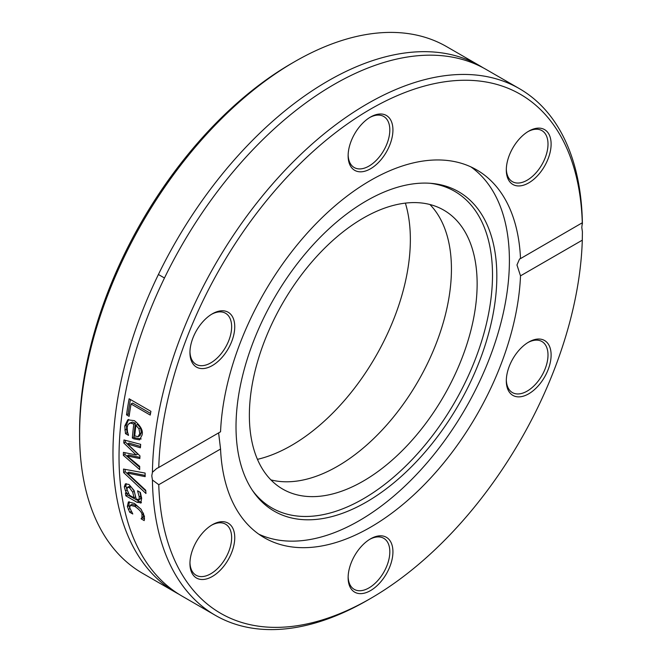 <?xml version="1.0" encoding="UTF-8"?>
<svg xmlns="http://www.w3.org/2000/svg" width="662" height="662" viewBox="0 0 662 662"><rect width="100%" height="100%" fill="white"/><g stroke="black" fill="none" stroke-linecap="round" stroke-linejoin="round"><path stroke-width="0.99" d="M294.607 61.707L291.495 63.502A299.671 173.014 120 0 0 79.597 430.523L79.597 434.115A304.073 175.554 -60 0 1 294.607 61.707A304.073 175.554 -60 0 1 446.643 46.646L480.016 65.91A304.073 175.554 120 0 0 175.943 241.473A304.073 175.554 120 0 0 175.943 592.581A304.073 175.554 120 0 0 179.005 594.286M175.943 592.581L142.57 573.317A304.073 175.554 -60 0 1 79.597 434.115M257.444 459.345A168.098 97.049 120 0 0 410.357 239.561A168.098 97.049 120 0 0 405.376 203.11M483.02 67.714A304.073 175.554 120 0 0 480.016 65.91M152.434 480.008L151.788 475.796L152.434 472.271L156.737 468.473L158.764 467.455A299.671 173.014 -60 0 1 370.53 109.131A299.671 173.014 -60 0 1 582.295 222.928L581.807 227.521L582.403 231.766L582.295 240.174A299.671 173.014 -60 0 1 370.53 598.498A299.671 173.014 -60 0 1 158.764 484.7L152.434 480.008A304.073 175.554 120 0 0 215.382 615.354A304.073 175.554 120 0 0 367.418 600.293L370.53 598.498M582.403 224.029A304.073 175.554 120 0 0 519.455 88.683L486.082 69.419A304.073 175.554 120 0 0 210.946 200.263A304.073 175.554 120 0 0 182.009 596.09L215.382 615.354M519.455 88.683A304.073 175.554 120 0 0 286.687 168.52A304.073 175.554 120 0 0 152.434 472.271M145.723 490.252A304.073 175.554 120 0 0 145.963 493.513L123.645 472.585A304.073 175.554 -60 0 1 123.504 469.06L145.119 473.073A304.073 175.554 120 0 0 145.152 476.64L127.261 473.049L145.723 490.252M141.105 502.88L137.026 502.276L125.854 495.83A304.073 175.554 -60 0 1 125.449 492.884L127.178 493.885L125.515 490.931L124.307 486.876L125.375 483.881L128.982 484.443L134.063 490.484L136.198 499.09L139.045 499.628L139.227 496.856L137.58 490.956A304.073 175.554 -60 0 1 137.564 490.782L140.369 492.404L141.66 498.279L140.783 503.137M140.617 498.718L138.797 499.86L140.617 498.718L140.791 495.954L139.881 492.123M126.533 414.851A304.073 175.554 -60 0 1 129.131 398.781L150.911 411.35A304.073 175.554 120 0 0 150.241 415.082L131.043 403.994A304.073 175.554 120 0 0 129.115 416.34L126.533 414.851L128.114 413.94A301.872 174.288 -60 0 1 130.422 399.525M123.968 439.949L140.675 444.351A304.073 175.554 120 0 0 140.418 447.802L127.543 443.962L139.963 455.87A304.073 175.554 120 0 0 139.856 458.559L127.079 455.911L139.69 466.379A304.073 175.554 120 0 0 139.682 469.581L123.364 455.34A304.073 175.554 -60 0 1 123.422 452.378L136.173 454.959L123.786 442.969A304.073 175.554 -60 0 1 123.968 439.949M124.77 426.022L127.791 419.799L134.46 420.693C140.791 425.939 143.315 430.747 142.032 435.108L139.632 439.858L133.848 438.84L132.342 437.971A304.073 175.554 -60 0 1 133.807 424.061L130.282 423.018L127.998 424.532L127.17 427.362L127.485 431.889L128.511 435.174A304.073 175.554 120 0 0 128.494 435.364L125.49 433.635L124.77 426.022L126.334 425.112L128.618 419.435M141.9 517.444L142.024 514.928C142.098 512.719 139.732 509.881 134.932 506.43L130.323 505.288L129.735 507.837L132.731 513.828A304.073 175.554 120 0 0 132.772 513.993L129.686 512.206L127.344 506.504L128.395 501.97L134.436 503.434L141.155 509.335L144.432 516.368L144.225 520.605L141.138 518.826A304.073 175.554 -60 0 1 141.105 518.66L143.497 516.526L143.348 513.033M158.764 467.455L220.554 431.781A212.37 122.611 120 0 1 316.535 223.193A212.37 122.611 120 0 1 476.714 169.902A212.37 122.611 120 0 1 520.514 258.602L582.328 222.755M218.617 432.898L220.554 449.026L158.764 484.7M129.934 508.598L128.933 505.586L129.222 501.722M140.989 509.119L136.513 505.511L131.904 504.378L130.323 505.288M144.589 518.967L142.735 517.899A301.872 174.288 -60 0 1 142.694 517.742L143.497 516.526M129.686 512.206L131.142 511.37M128.337 509.517L129.901 508.615M141.105 518.66L142.694 517.742M141.138 518.826L142.735 517.899M141.196 438.947L135.412 437.93L133.906 437.069A301.872 174.288 -60 0 1 135.379 423.15L132.375 422.099L129.131 423.382M132.342 437.971L133.906 437.069M133.807 424.061L135.379 423.15M125.49 433.635L127.054 432.725L126.334 425.112M127.824 433.171L127.054 432.725M138.126 436.672L140.021 435.621L141.362 432.7L140.543 427.917L137.481 424.367L135.909 425.269A304.073 175.554 120 0 0 134.734 435.919L138.126 436.672L139.79 433.61L138.97 428.827L140.543 427.917M138.97 428.827L135.909 425.269M139.905 457.351L128.635 455.009L127.079 455.911M140.518 446.461L129.098 443.06L127.543 443.962M136.173 454.959L137.729 454.058L125.35 442.067A301.872 174.288 -60 0 1 125.449 440.346M139.682 467.339L124.919 454.446A301.872 174.288 -60 0 1 124.953 452.692M123.786 442.969L125.35 442.067M123.364 455.34L124.919 454.446M129.347 414.652L128.114 413.94M131.043 403.994L132.632 403.075L150.539 413.411M141.428 502.433L127.435 494.919A301.872 174.288 -60 0 1 127.278 493.827M127.079 490.029L125.871 485.974L126.26 483.649M135.578 496.922L134.27 491.237L131.018 486.777L129.628 486.256L127.41 487.315L126.963 489.417L129.471 495.209L134.014 497.824L135.578 496.922M134.014 497.824L132.706 492.139L129.454 487.679L127.485 487.273M125.515 490.931L127.038 490.046M125.854 495.83L127.435 494.919M127.178 493.885L128.296 493.24M127.261 473.049L128.817 472.147L145.135 475.424M145.772 490.981L125.209 471.683A301.872 174.288 -60 0 1 125.101 469.366M123.645 472.585L125.209 471.683M582.295 240.174L520.514 275.847L516.964 264.966L519.554 258.999L520.514 258.602M223.549 310.817A31.685 18.296 120 0 0 212.353 313.813A31.685 18.296 120 0 0 189.944 352.623A31.685 18.296 120 0 0 223.549 355.618A31.685 18.296 120 0 0 223.549 310.817M539.911 172.972A31.685 18.296 120 0 0 550.354 137.845A31.685 18.296 120 0 0 528.715 131.167A31.685 18.296 120 0 0 506.306 169.969A31.685 18.296 120 0 0 539.911 172.972M392.93 129.975A31.685 18.296 120 0 0 370.53 117.033A31.685 18.296 120 0 0 348.129 155.843A31.685 18.296 120 0 0 370.53 168.777A31.685 18.296 120 0 0 392.93 129.975M220.554 449.026A212.37 122.611 120 0 0 264.345 537.734A212.37 122.611 120 0 0 424.532 484.435A212.37 122.611 120 0 0 520.514 275.847M201.149 534.656A31.685 18.296 120 0 0 189.944 563.528A31.685 18.296 120 0 0 212.353 576.461A31.685 18.296 120 0 0 234.753 537.66A31.685 18.296 120 0 0 212.353 524.726A31.685 18.296 120 0 0 201.149 534.656M517.51 396.819A31.685 18.296 120 0 0 550.354 362.147A31.685 18.296 120 0 0 528.715 342.072A31.685 18.296 120 0 0 506.306 380.882A31.685 18.296 120 0 0 517.51 396.819M348.129 577.661A31.685 18.296 120 0 0 370.53 590.595A31.685 18.296 120 0 0 392.93 551.785A31.685 18.296 120 0 0 370.53 538.851A31.685 18.296 120 0 0 348.129 577.661M258.85 534.209A212.37 122.611 120 0 0 420.37 470.368A212.37 122.611 120 0 0 509.401 260.596A212.37 122.611 120 0 0 470.914 166.898M211.559 525.198A29.484 17.022 -60 0 1 225.535 524.163A29.484 17.022 -60 0 1 225.535 558.207A29.484 17.022 -60 0 1 196.051 575.228A29.484 17.022 -60 0 1 189.961 562.609M211.559 314.293A29.484 17.022 -60 0 1 221.216 311.918A29.484 17.022 -60 0 1 225.535 313.25A29.484 17.022 -60 0 1 225.535 347.302A29.484 17.022 -60 0 1 196.051 364.323A29.484 17.022 -60 0 1 189.961 351.696M369.735 117.513A29.484 17.022 -60 0 1 383.72 116.479A29.484 17.022 -60 0 1 389.819 129.975A29.484 17.022 -60 0 1 376.951 159.641A29.484 17.022 -60 0 1 354.236 167.544A29.484 17.022 -60 0 1 348.138 154.916M527.92 131.639A29.484 17.022 -60 0 1 541.897 130.604A29.484 17.022 -60 0 1 537.577 170.97A29.484 17.022 -60 0 1 512.413 181.669A29.484 17.022 -60 0 1 506.322 169.05M527.92 342.552A29.484 17.022 -60 0 1 541.897 341.509A29.484 17.022 -60 0 1 543.692 372.152A29.484 17.022 -60 0 1 516.732 393.915A29.484 17.022 -60 0 1 512.413 392.583A29.484 17.022 -60 0 1 506.322 379.955M369.735 539.331A29.484 17.022 -60 0 1 383.72 538.289A29.484 17.022 -60 0 1 383.72 572.34A29.484 17.022 -60 0 1 354.236 589.362A29.484 17.022 -60 0 1 348.138 576.734M496.831 276.153A184.425 106.474 120 0 0 431.798 183.407A184.425 106.474 120 0 0 274.209 298.206A184.425 106.474 120 0 0 253.587 492.081A184.425 106.474 120 0 0 400.27 477.327A184.425 106.474 120 0 0 496.831 276.153M252.512 490.517A182.786 105.531 120 0 0 397.837 473.446A182.786 105.531 120 0 0 492.503 274.987A182.786 105.531 120 0 0 429.903 183.258M477.137 283.857A161.056 92.986 120 0 0 443.78 210.135A161.056 92.986 120 0 0 282.724 303.122A161.056 92.986 120 0 0 282.724 489.094A161.056 92.986 120 0 0 406.832 445.94A161.056 92.986 120 0 0 477.137 283.857M270.899 479.884A161.056 92.986 120 0 0 389.413 421.901A161.056 92.986 120 0 0 451.434 269.02A161.056 92.986 120 0 0 429.895 204.5M142.024 514.928L143.613 514.01M134.932 506.43L136.513 505.511M127.344 506.504L128.933 505.586M133.848 438.84L135.412 437.93M124.845 430.068L126.417 429.166M139.79 433.61L141.362 432.7M129.454 487.679L131.018 486.777M132.706 492.139L134.27 491.237M139.227 496.856L140.791 495.954M124.307 486.876L125.871 485.974M137.026 502.276L138.606 501.374M158.408 274.498L164.474 277.999"/></g></svg>
